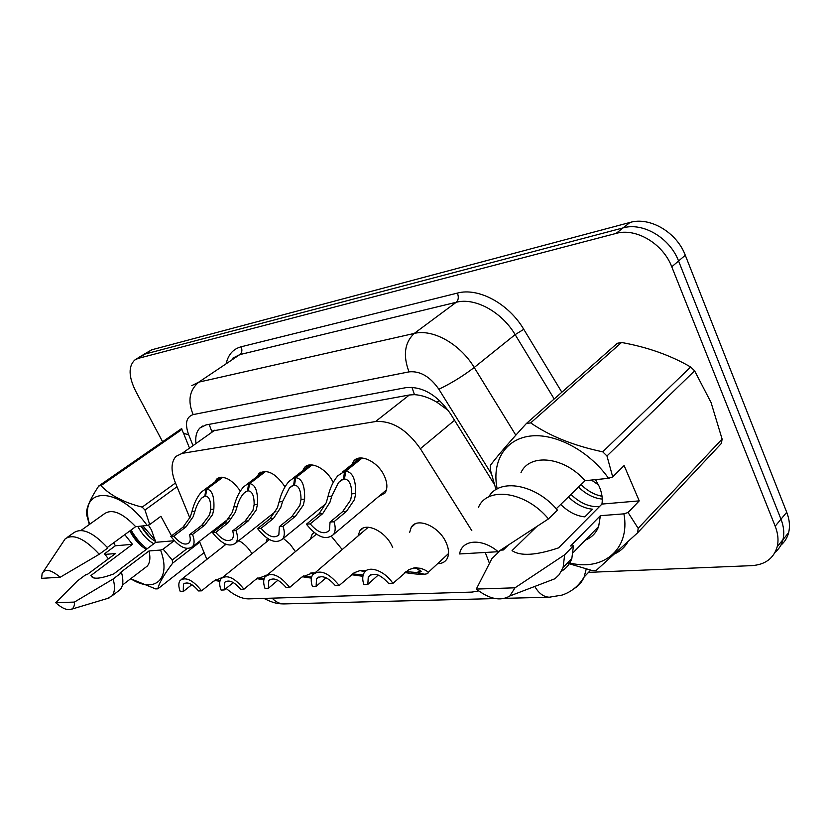 <?xml version="1.0" encoding="UTF-8"?>
<svg xmlns="http://www.w3.org/2000/svg" width="831" height="831" viewBox="0 0 831 831"><rect width="100%" height="100%" fill="white"/><g stroke="black" fill="none" stroke-linecap="round" stroke-linejoin="round"><path stroke-width="1.25" d="M351.897 464.487L353.435 461.465C359.106 452.833 377.658 461.215 384.202 475.664C387.464 482.801 387.734 488.576 385.013 493.001L378.334 496.803M302.764 470.668L304.323 467.749C309.703 460.197 326.573 468.414 332.888 481.918L333.179 482.52M257.257 476.464L258.815 473.649C266.824 468.674 275.549 473.057 284.991 486.8M215.011 481.887L216.548 479.196C223.508 474.896 231.444 478.843 240.367 491.017M409.6 532.588L411.231 527.373C416.726 516.851 438.789 526.044 445.956 542.207C448.958 548.792 449.342 554.277 447.12 558.671C445.187 562.005 442.04 563.657 437.657 563.647M358.068 535.964L359.771 530.947C365.1 521.743 385.033 530.791 391.931 545.853L392.71 547.567M310.379 539.184L312.092 534.354L314.056 532.536M331.527 536.494L342.206 549.561M266.107 542.248L267.302 538.353M283.34 538.415L290.081 544.18L295.421 551.618M224.9 545.146L225.097 543.89M238.84 540.607C244.034 543.505 248.407 547.868 251.97 553.664M448.345 410.535L436.774 402.131C428.838 397.54 421.4 395.047 414.461 394.652L409.351 394.995L211.645 431.154L209.152 424.34M219.155 581.222L219.768 581.939M226.136 588.4C234.207 595.36 241.696 598.85 248.614 598.871L472.039 592.088L478.666 590.914M471.821 530.677L420.361 448.698C406.878 429.502 391.931 420.444 375.529 421.546L182.082 453.383L175.985 456.385C170.957 462.078 170.75 470.845 175.351 482.697L189.852 518.004M199.44 541.324L206.857 559.367M489.407 563.21L485.242 552.459M162.606 441.739L135.526 390.85C128.597 376.672 128.317 366.409 134.674 360.093L138.143 358.41L616.051 233.428C635.85 227.59 663.045 243.597 671.77 266.803L775.188 526.2L780.984 519.188C783.82 526.501 784.474 533.325 782.947 539.672C781.639 544.793 779.031 548.99 775.126 552.272C779.031 548.99 781.639 544.793 782.947 539.672C784.474 533.325 783.82 526.501 780.984 519.188L678.563 260.986L780.984 519.188L786.718 512.26C789.533 519.541 790.167 526.345 788.619 532.681C787.3 537.771 784.713 541.957 780.828 545.24M616.051 233.428L623.084 227.902C642.862 222.033 669.931 237.895 678.563 260.986C669.931 237.895 642.862 222.033 623.084 227.902L145.02 354.068L623.084 227.902L630.043 222.438C649.78 216.538 676.735 232.254 685.284 255.231L786.718 512.26M141.54 355.761L136.107 359.189M142.974 354.847L151.844 349.768L630.043 222.438M775.188 526.2C778.055 533.544 778.72 540.389 777.203 546.746C773.723 558.432 765.185 564.727 751.598 565.651L588.535 572.362M494.362 484.411L450.495 413.776C437.303 394.881 422.47 386.166 406.016 387.641L205.995 424.932L200.011 427.913C196.739 431.164 195.347 435.974 195.825 442.341M191.878 584.671L183.246 591.547L180.317 591.662C178.374 586.655 178.322 582.905 180.161 580.412C185.77 576.558 192.906 580.028 201.569 590.831L213.37 581.326L222.438 577.4M219.872 581.336L214.606 580.412M183.246 591.547L183.443 584.172C187.266 581.368 192.304 583.632 198.547 590.945L201.569 590.831M215.551 579.809L220.08 580.547M222.833 477.274L206.836 489.158C212.144 489.906 214.481 496.564 213.847 509.143L212.57 514.628L204.8 525.088L192.553 534.458C194.579 539.911 194.579 543.983 192.522 546.673C186.663 550.693 179.423 547.276 170.802 536.41L182.976 527.207L190.268 516.996L191.951 511.564C194.163 502.848 197.446 496.232 201.777 491.713L222.126 477.212M205.641 495.608L201.777 498.018C198.869 501.031 196.583 505.435 194.942 511.231L193.187 516.685L185.988 526.916L173.804 536.14C180.005 543.484 185.105 545.707 189.104 542.83C190.496 541.043 190.611 538.343 189.458 534.738L201.694 525.389L209.547 514.95L210.752 509.486C210.939 501.031 209.204 496.585 205.537 496.117L206.836 489.158M204.831 496.211L205.87 489.282M170.802 536.41L173.804 536.14M189.458 534.738L192.553 534.458M233.293 582.552L224.235 589.948L221.088 590.072C219.218 585.097 219.207 581.285 221.046 578.656C227.092 574.242 234.726 577.742 243.961 589.189L255.875 579.332L266.886 575.125M263.853 579.809L256.779 578.636M224.235 589.948L224.515 582.489C228.629 579.28 234.03 581.555 240.71 589.314L243.961 589.189M257.766 577.961L264.071 578.906M278.541 580.599L277.284 580.776M277.897 580.256L268.392 588.244L264.996 588.369C263.219 583.435 263.25 579.591 265.068 576.828C271.592 571.718 279.798 575.249 289.697 587.413L301.695 577.192L312.82 572.829L314.679 572.902M311.376 578.137L302.245 576.735M313.734 573.598L310.721 573.026M268.392 588.244L268.745 580.724C273.191 577.026 278.998 579.3 286.176 587.548L289.697 587.413M303.263 575.987L311.615 577.088M326.064 577.763L316.112 586.385L312.435 586.53C310.773 581.679 310.825 577.815 312.581 574.927C319.634 568.986 328.505 572.507 339.183 585.491L354.203 572.736L359.948 570.606L366.087 570.731M362.887 576.298L351.43 574.709M364.871 571.842L360.166 570.575M316.112 586.385L316.518 578.875C321.327 574.564 327.601 576.828 335.36 585.637L339.183 585.491M352.479 573.878L363.178 575.01M378.209 575.062L367.832 584.38L363.843 584.536C362.306 579.83 362.378 575.976 364.04 572.985C368.185 564.831 384.784 570.658 392.897 583.404L408.759 569.692L414.617 567.791L420.798 568.331C425.15 569.879 427.612 571.25 428.162 572.455C428.329 573.442 426.968 574.024 424.101 574.211L418.242 572.528L421.192 571.25L416.653 568.539L413.828 567.916M404.79 572.549C412.498 573.795 418.492 574.377 422.802 574.263L423.156 573.93M418.242 572.528L420.507 570.44M367.832 584.38L368.268 576.953C373.462 571.905 380.286 574.107 388.752 583.57L392.897 583.404M422.802 574.263L417.287 572.569L419.987 570.087M405.881 571.603L417.287 572.569M265.785 471.333L249.612 483.642C255.356 484.38 257.984 491.266 257.485 504.313L256.218 510.005L248.376 520.84L236.004 530.552C237.946 535.995 237.895 540.14 235.838 542.986C229.491 547.619 221.732 544.18 212.539 532.661L224.848 523.135L232.171 512.561L233.875 506.92C236.046 498.226 239.349 491.474 243.784 486.696L265.006 471.281M248.417 490.28L243.982 493.136C241.011 496.315 238.715 500.792 237.105 506.567L235.329 512.218L228.078 522.824L215.769 532.37C222.396 540.15 227.881 542.383 232.202 539.07C233.604 537.179 233.75 534.447 232.659 530.853L245.02 521.172L252.956 510.359L254.141 504.677C254.224 495.92 252.281 491.308 248.313 490.851L249.612 483.642M247.545 490.955L248.562 483.777M212.539 532.661L215.769 532.37M232.659 530.853L236.004 530.552M312.103 464.934L295.774 477.68C302.006 478.417 304.956 485.553 304.613 499.099L303.377 505.019L295.472 516.259L282.997 526.324C284.836 531.715 284.742 535.912 282.717 538.914C275.84 544.326 267.468 540.888 257.6 528.609L270.023 518.741L277.388 507.772L279.091 501.924C281.2 493.292 284.503 486.436 289.022 481.378L311.241 464.882M294.59 484.535L289.458 487.932L282.582 501.529L280.785 507.409L273.524 518.399L261.09 528.287C268.226 536.587 274.147 538.81 278.842 534.946L279.372 526.646L291.837 516.612L299.846 505.393L300.999 499.493C300.957 490.404 298.776 485.626 294.475 485.169L295.774 477.68M293.644 485.273L294.641 477.825M257.6 528.609L261.09 528.287M279.372 526.646L282.997 526.324M362.191 458.006L345.748 471.229C352.531 471.956 355.845 479.362 355.699 493.448L354.494 499.597L346.537 511.294L333.989 521.733C335.703 527.031 335.579 531.258 333.615 534.406C326.147 540.763 317.078 537.366 306.41 524.216L318.927 513.974L326.292 502.589L328.016 496.502C330.032 488.015 333.304 481.097 337.843 475.758L344.512 471.385L361.225 457.964M344.574 478.313L338.581 482.406L331.798 496.086L329.98 502.194L322.719 513.61L310.202 523.873C317.941 532.764 324.35 534.946 329.45 530.407L330.052 522.086L342.601 511.678L350.661 500.002L351.773 493.874C351.575 484.421 349.134 479.466 344.46 479.02L345.748 471.229M343.556 479.134L344.512 471.385M306.41 524.216L310.202 523.873M330.052 522.086L333.989 521.733M148.354 525.036L151.533 530.105L155.709 542.321L174.167 540.742L163.125 549.135L172.225 560.063L172.692 563.117C163.79 574.896 158.846 583.466 157.869 588.815L155.667 588.909L130.664 578.76M163.125 549.135L160.57 550.049C171.622 579.498 154.545 593.905 130.716 578.719M108.362 558.858L104.55 553.758L115.384 545.78L132.472 544.315L90.974 575.488C92.293 579.56 99.876 579.041 113.722 573.92L155.709 542.321M160.57 550.049L149.009 550.953L120.183 572.715L121.555 572.632L113.13 578.999L74.406 602.091C74.645 605.82 73.627 608.219 71.352 609.268C67.342 610.619 62.128 608.427 55.708 602.693L77.408 580.921L85.728 574.761L87.016 574.678L115.499 553.571L104.872 554.402M149.009 550.953C150.588 557.85 149.985 562.919 147.18 566.15L144.916 567.885M121.555 572.632C123.642 580.422 123.185 586.084 120.194 589.626L117.825 591.433M113.13 578.999C115.26 586.8 114.834 592.461 111.873 595.983L107.189 598.559M55.708 602.693L74.406 602.091M93.747 577.94L90.828 575.26M157.869 588.815L204.094 552.646M199.783 542.155L172.692 563.117M172.225 560.063L187.162 548.543M177.003 486.727L144.978 510.037L149.715 524.548L147.149 525.483C118.324 485.024 77.615 486.436 89.613 524.299M182.031 429.388L100.925 485.647C110.326 495.463 124.079 502.62 142.174 507.118L175.476 482.988M142.174 507.118L144.978 510.037M89.333 524.496L86.393 513.818C86.414 507.627 90.548 498.34 98.785 485.958L181.729 428.484M98.785 485.958L100.925 485.647M107.334 547.442L135.661 526.657L147.149 525.483M81.043 530.407L104.384 513.776C112.05 508.541 122.479 512.841 135.661 526.657M67.176 537.428L73.741 532.775C81.968 527.29 93.311 532.359 107.801 547.993L99.242 554.267C84.7 538.55 73.346 533.409 65.182 538.852L43.357 571.645M60.154 577.254L41.623 578.334L42.121 573.494C45.113 568.383 51.127 569.64 60.154 577.254L99.242 554.267M129.792 530.967C134.601 539.849 140.138 545.967 146.412 549.322M137.78 526.439C142.392 534.717 147.752 540.472 153.849 543.723M141.073 526.106C145.487 533.429 150.338 538.561 155.605 541.5M132.472 544.315L124.795 534.634M141.156 526.096L149.673 537.106M129.833 530.936L140.906 545.541M142.839 525.919L155.407 540.316M131.08 530.022C135.598 537.917 140.927 544.18 147.056 548.834M113.712 542.768L115.384 545.78M171.529 535.86L160.913 516.269L149.715 524.548M595.515 479.643L599.224 486.457C601.914 492.741 602.818 498.61 601.945 504.074L639.236 500.875L628.07 512.498L638.166 528.329L637.657 532.754L596.336 570.295L591.973 570.482L567.293 563.169M581.025 484.629C587.652 491.028 594.653 494.902 602.018 496.242M578.521 487.07C586.052 494.31 593.968 498.32 602.257 499.078M591.423 480.069L598.517 484.93M638.166 528.329L722.108 439.059L711.066 402.547L694.602 370.803L606.973 455.98L612.707 476.921L608.541 478.313C589.023 450.537 554.807 432.681 529.731 436.13C504.542 439.443 491.588 462.202 497.187 488.908M722.108 439.059L721.443 443.37L637.657 532.754M628.07 512.498L623.925 513.849C630.677 550.06 602.122 572.289 567.968 562.473M623.925 513.849L600.377 515.687L570.606 545.988L573.432 545.822L564.654 554.786L515.002 587.808L509.839 595.972C500.574 601.488 489.397 599.182 476.308 589.065L491.848 558.692L500.709 550.143L503.285 549.987L507.949 545.479M600.377 515.687L598.642 526.501C596.159 532.993 591.755 537.512 585.419 540.067M573.432 545.822L571.842 558.484C569.827 564.104 566.378 568.331 561.486 571.188M564.654 554.786L563.106 567.48L559.242 574.616L554.983 578.719L542.705 583.414M476.308 589.065L515.002 587.808M536.359 526.927L512.052 550.61C520.393 556.355 535.881 555.451 558.536 547.889L601.945 504.074M496.533 489.282L495.827 488.94L490.29 469.629L490.415 465.308C497.613 455.772 509.6 441.843 526.376 423.519L617.308 343.286L621.557 342.476L530.687 422.886C549.727 436.067 573.733 445.707 602.724 451.825L690.634 367.001C670.638 355.356 647.609 347.181 621.557 342.476M690.634 367.001L694.602 370.803M602.724 451.825L606.973 455.98M526.376 423.519L530.687 422.886M556.251 508.78L585.034 480.713L608.541 478.313M520.985 472.652C529.586 453.03 564.301 456.583 585.034 480.713M488.742 496.907C499.182 477.783 535.829 483.974 557.445 510.141L548.46 518.908C525.794 491.412 487.402 486.031 478.49 507.284M498.153 551.711L459.605 553.955C461.797 539.475 481.918 537.865 498.153 551.711L548.46 518.908M560.696 504.448C568.404 511.927 576.454 516.072 584.868 516.872L592.513 509.185C584.089 508.406 576.06 504.324 568.404 496.938M570.949 494.455C580.277 503.337 589.792 507.367 599.494 506.546M639.236 500.875L624.123 465.557L612.707 476.921M411.927 387.267L414.461 394.652M439.692 400.635L436.774 402.131M214.98 430.074L182.082 453.383M409.351 394.995L375.529 421.546M454.536 420.289L420.361 448.698M151.844 349.768L138.143 358.41M685.284 255.231L671.77 266.803M284.898 603.888L283.87 603.919C279.465 603.794 275.56 601.873 272.163 598.154M226.499 362.378C228.702 354.048 233.563 348.864 241.115 346.797L457.414 293.094C478.292 287.318 508.541 303.429 523.769 329.315L561.839 392.222M627.862 541.926C624.829 547.12 620.601 551.026 615.158 553.654M191.826 385.615L198.775 382.135L239.816 354.608L232.753 358.192M586.219 569.017L584.141 577.005C582.022 581.97 578.74 585.813 574.283 588.525M491.339 473.795L438.861 389.23C430.032 376.557 420.091 370.771 409.018 371.873L193.156 414.596C187.494 401.009 189.364 390.196 198.775 382.135L414.233 333.439C432.806 328.712 460.094 343.878 474.221 367.489L515.147 334.623C501.592 311.667 474.813 297.269 456.24 302.276L239.816 354.608C242.029 352.708 242.465 350.1 241.115 346.797M438.861 389.23C451.108 383.403 462.888 376.163 474.221 367.489L515.812 435.184M554.184 398.973L515.147 334.623L523.769 329.315M409.018 371.873C402.838 355.523 404.572 342.704 414.233 333.439L456.24 302.276C458.483 300.105 458.878 297.051 457.414 293.094M193.156 414.596C186.269 416.902 184.731 423.53 188.564 434.478L192.615 444.616M188.564 434.478C184.7 434.135 182.695 432.909 182.55 430.78M550.475 597.177L549.312 597.209C543.536 596.918 538.706 593.324 534.8 586.437M201.694 525.389L204.8 525.088M210.752 509.486L213.847 509.143M191.951 511.564L194.942 511.231M182.976 527.207L185.988 526.916M365.682 571.053L363.147 571.177M420.798 568.331L416.653 568.539M245.02 521.172L248.376 520.84M254.141 504.677L257.485 504.313M233.875 506.92L237.105 506.567M224.848 523.135L228.078 522.824M291.837 516.612L295.472 516.259M300.999 499.493L304.613 499.099M279.091 501.924L282.582 501.529M270.023 518.741L273.524 518.399M342.601 511.678L346.537 511.294M351.773 493.874L355.699 493.448M328.016 496.502L331.798 496.086M318.927 513.974L322.719 513.61M353.435 461.465L356.686 458.868M304.323 467.749L306.94 465.713M258.815 473.649L260.955 472.029M216.548 479.196L218.304 477.898M411.231 527.373L415.22 523.852M359.771 530.947L363.022 528.163M312.092 534.354L314.17 532.629M788.619 532.681L777.203 546.746M263.936 598.403C274.853 603.96 279.33 603.784 283.87 603.919L495.255 598.58M504.999 598.33L549.312 597.209L561.995 595.11C571.468 591.911 578.843 585.876 584.141 577.005L590.633 570.149M183.256 432.567L189.094 447.099M202.733 426.012L200.011 427.913M181.75 579.165L226.001 544.274M183.443 584.172L184.617 583.248M192.522 546.673L229.366 518.191M201.777 498.018L203.553 496.699M204.166 489.947L221.337 477.202M222.947 577.119L269.389 539.589M224.515 582.489L225.918 581.347M266.948 575.125L265.827 575.187M267.364 574.917L316.362 534.208M268.745 580.724L270.449 579.3M313.058 572.829L311.75 572.891M315.385 572.528L368.247 527.249M316.518 578.875L318.585 577.088M362.711 570.346L361.392 570.409M368.268 576.953L370.813 574.688M428.162 572.455L448.522 553.55M416.539 567.656L415.209 567.729M235.838 542.986L275.923 511.221M243.982 493.136L246.142 491.485M246.693 484.483L264.081 471.281M282.717 538.914L325.877 503.742M289.458 487.932L292.107 485.855M292.585 478.594L310.16 464.903M333.615 534.406L386.373 490.041M338.581 482.406L341.873 479.747M342.268 472.205L359.968 458.016M122.437 585.034L147.18 566.15M111.873 595.983L120.194 589.626M71.352 609.268L109.11 597.977M573.213 552.584L598.642 526.501M563.106 567.48L571.842 558.484M509.839 595.972L554.983 578.719"/></g></svg>

